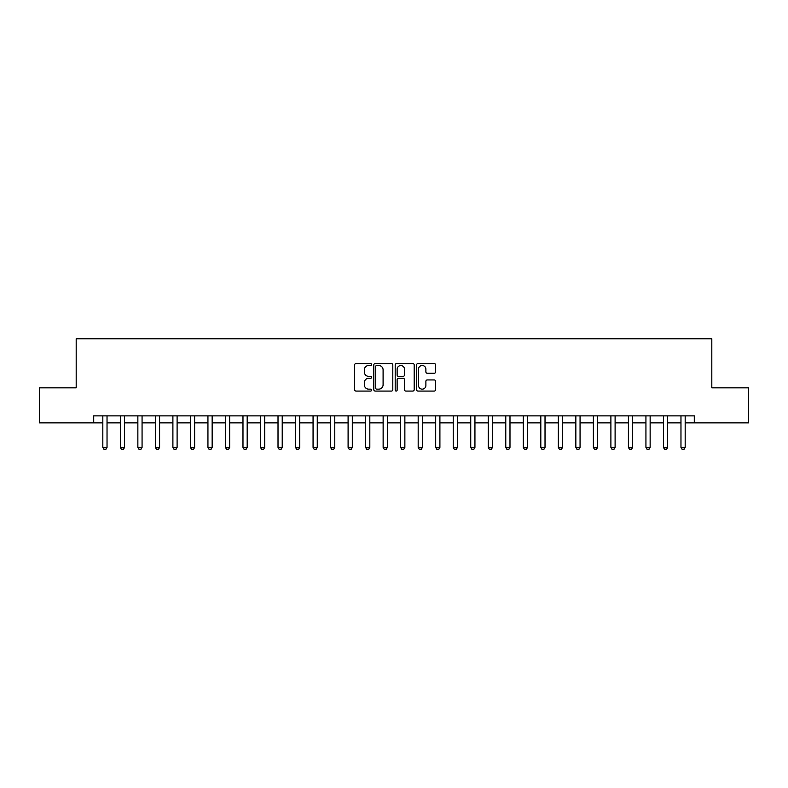 <?xml version="1.0" encoding="UTF-8"?>
<svg xmlns="http://www.w3.org/2000/svg" width="788" height="788" viewBox="0 0 788 788"><rect width="100%" height="100%" fill="white"/><g stroke="black" fill="none" stroke-linecap="round" stroke-linejoin="round"><path stroke-width="1.18" d="M371.572 364.529A0.965 0.965 0 0 0 370.616 363.564L355.999 363.564A1.379 1.379 0 0 0 354.62 364.942L354.62 389.705A1.379 1.379 0 0 0 355.999 391.075L370.616 391.075A0.965 0.965 0 0 0 371.572 390.119A0.965 0.965 0 0 0 370.616 389.154L368.725 389.154A4.403 4.403 0 0 1 364.322 384.751L364.322 382.682A4.403 4.403 0 0 1 368.725 378.279L370.616 378.279A0.965 0.965 0 0 0 371.572 377.324A0.965 0.965 0 0 0 370.616 376.359L368.725 376.359A4.403 4.403 0 0 1 364.322 371.956L364.322 369.897A4.403 4.403 0 0 1 368.725 365.494L370.616 365.494A0.965 0.965 0 0 0 371.572 364.529M434.208 373.266A1.379 1.379 0 0 0 435.587 371.887L435.587 364.942A1.379 1.379 0 0 0 434.208 363.564L417.975 363.564A1.379 1.379 0 0 0 416.596 364.942L416.596 389.705A1.379 1.379 0 0 0 417.975 391.075L434.208 391.075A1.379 1.379 0 0 0 435.587 389.705L435.587 381.313A1.379 1.379 0 0 0 434.208 379.934L427.263 379.934A1.379 1.379 0 0 0 425.884 381.313L425.884 385.47A3.684 3.684 0 0 1 422.201 389.154A3.684 3.684 0 0 1 418.526 385.47L418.526 369.168A3.684 3.684 0 0 1 422.201 365.494A3.684 3.684 0 0 1 425.884 369.168L425.884 371.887A1.379 1.379 0 0 0 427.263 373.266L434.208 373.266M93.713 422.87L39.4 422.87L39.4 387.834L76.19 387.834L76.19 338.781L711.81 338.781L711.81 387.834L748.6 387.834L748.6 422.87L694.287 422.87L694.287 415.867L93.713 415.867L93.713 422.87L102.824 422.87M392.798 364.942A1.379 1.379 0 0 0 391.419 363.564L375.186 363.564A1.379 1.379 0 0 0 373.808 364.942L373.808 389.705A1.379 1.379 0 0 0 375.186 391.075L391.419 391.075A1.379 1.379 0 0 0 392.798 389.705L392.798 364.942M396.581 363.564L412.814 363.564A1.379 1.379 0 0 1 414.192 364.942L414.192 389.705A1.379 1.379 0 0 1 412.814 391.075L405.869 391.075A1.379 1.379 0 0 1 404.49 389.705L404.49 379.658A1.379 1.379 0 0 0 403.111 378.279L398.501 378.279A1.379 1.379 0 0 0 397.132 379.658L397.132 390.119A0.965 0.965 0 0 1 396.167 391.075A0.965 0.965 0 0 1 395.202 390.119L395.202 364.942A1.379 1.379 0 0 1 396.581 363.564M107.03 422.87L120.337 422.87M124.543 422.87L137.861 422.87M142.067 422.87L155.384 422.87M159.59 422.87L172.897 422.87M177.103 422.87L190.42 422.87M194.626 422.87L207.943 422.87M212.149 422.87L225.457 422.87M229.663 422.87L242.98 422.87M247.186 422.87L260.503 422.87M264.709 422.87L278.016 422.87M282.222 422.87L295.539 422.87M299.745 422.87L313.063 422.87M317.259 422.87L330.576 422.87M334.782 422.87L348.099 422.87M352.305 422.87L365.622 422.87M369.818 422.87L383.135 422.87M387.341 422.87L400.659 422.87M404.865 422.87L418.182 422.87M422.378 422.87L435.695 422.87M439.901 422.87L453.218 422.87M457.424 422.87L470.741 422.87M474.937 422.87L488.255 422.87M492.461 422.87L505.778 422.87M509.984 422.87L523.291 422.87M527.497 422.87L540.814 422.87M545.02 422.87L558.337 422.87M562.543 422.87L575.851 422.87M580.057 422.87L593.374 422.87M597.58 422.87L610.897 422.87M615.103 422.87L628.41 422.87M632.616 422.87L645.933 422.87M650.139 422.87L663.457 422.87M667.663 422.87L680.97 422.87M685.176 422.87L694.287 422.87M376.703 365.494A0.965 0.965 0 0 0 375.738 366.45L375.738 388.189A0.965 0.965 0 0 0 376.703 389.154L378.693 389.154A4.403 4.403 0 0 0 383.096 384.751L383.096 369.897A4.403 4.403 0 0 0 378.693 365.494L376.703 365.494M404.49 369.237A3.684 3.684 0 0 0 400.806 365.563A3.684 3.684 0 0 0 397.132 369.237L397.132 374.98A1.379 1.379 0 0 0 398.501 376.359L403.111 376.359A1.379 1.379 0 0 0 404.49 374.98L404.49 369.237M107.178 415.867L107.089 416.143A1.399 1.399 0 0 0 107.03 416.566L107.03 447.397L105.976 449.219L103.868 449.219L102.824 447.397L102.824 416.566A1.399 1.399 0 0 0 102.755 416.143L102.667 415.867M102.824 447.397L107.03 447.397M124.701 415.867L124.612 416.143A1.399 1.399 0 0 0 124.543 416.566L124.543 447.397L123.499 449.219L121.391 449.219L120.337 447.397L120.337 416.566A1.399 1.399 0 0 0 120.278 416.143L120.19 415.867M120.337 447.397L124.543 447.397M142.224 415.867L142.136 416.143A1.399 1.399 0 0 0 142.067 416.566L142.067 447.397L141.013 449.219L138.915 449.219L137.861 447.397L137.861 416.566A1.399 1.399 0 0 0 137.792 416.143L137.703 415.867M137.861 447.397L142.067 447.397M159.737 415.867L159.649 416.143A1.399 1.399 0 0 0 159.59 416.566L159.59 447.397L158.536 449.219L156.428 449.219L155.384 447.397L155.384 416.566A1.399 1.399 0 0 0 155.315 416.143L155.226 415.867M155.384 447.397L159.59 447.397M177.261 415.867L177.172 416.143A1.399 1.399 0 0 0 177.103 416.566L177.103 447.397L176.059 449.219L173.951 449.219L172.897 447.397L172.897 416.566A1.399 1.399 0 0 0 172.838 416.143L172.749 415.867M172.897 447.397L177.103 447.397M194.774 415.867L194.695 416.143A1.399 1.399 0 0 0 194.626 416.566L194.626 447.397L193.572 449.219L191.474 449.219L190.42 447.397L190.42 416.566A1.399 1.399 0 0 0 190.351 416.143L190.263 415.867M190.42 447.397L194.626 447.397M212.297 415.867L212.208 416.143A1.399 1.399 0 0 0 212.149 416.566L212.149 447.397L211.095 449.219L208.987 449.219L207.943 447.397L207.943 416.566A1.399 1.399 0 0 0 207.874 416.143L207.786 415.867M207.943 447.397L212.149 447.397M229.82 415.867L229.732 416.143A1.399 1.399 0 0 0 229.663 416.566L229.663 447.397L228.609 449.219L226.511 449.219L225.457 447.397L225.457 416.566A1.399 1.399 0 0 0 225.398 416.143L225.309 415.867M225.457 447.397L229.663 447.397M247.333 415.867L247.255 416.143A1.399 1.399 0 0 0 247.186 416.566L247.186 447.397L246.132 449.219L244.034 449.219L242.98 447.397L242.98 416.566A1.399 1.399 0 0 0 242.911 416.143L242.822 415.867M242.98 447.397L247.186 447.397M264.857 415.867L264.768 416.143A1.399 1.399 0 0 0 264.709 416.566L264.709 447.397L263.655 449.219L261.547 449.219L260.503 447.397L260.503 416.566A1.399 1.399 0 0 0 260.434 416.143L260.345 415.867M260.503 447.397L264.709 447.397M282.38 415.867L282.291 416.143A1.399 1.399 0 0 0 282.222 416.566L282.222 447.397L281.168 449.219L279.07 449.219L278.016 447.397L278.016 416.566A1.399 1.399 0 0 0 277.957 416.143L277.869 415.867M278.016 447.397L282.222 447.397M299.893 415.867L299.814 416.143A1.399 1.399 0 0 0 299.745 416.566L299.745 447.397L298.691 449.219L296.593 449.219L295.539 447.397L295.539 416.566A1.399 1.399 0 0 0 295.47 416.143L295.382 415.867M295.539 447.397L299.745 447.397M317.416 415.867L317.328 416.143A1.399 1.399 0 0 0 317.259 416.566L317.259 447.397L316.215 449.219L314.107 449.219L313.063 447.397L313.063 416.566A1.399 1.399 0 0 0 312.994 416.143L312.905 415.867M313.063 447.397L317.259 447.397M334.939 415.867L334.851 416.143A1.399 1.399 0 0 0 334.782 416.566L334.782 447.397L333.728 449.219L331.63 449.219L330.576 447.397L330.576 416.566A1.399 1.399 0 0 0 330.517 416.143L330.428 415.867M330.576 447.397L334.782 447.397M352.453 415.867L352.364 416.143A1.399 1.399 0 0 0 352.305 416.566L352.305 447.397L351.251 449.219L349.153 449.219L348.099 447.397L348.099 416.566A1.399 1.399 0 0 0 348.03 416.143L347.941 415.867M348.099 447.397L352.305 447.397M369.976 415.867L369.887 416.143A1.399 1.399 0 0 0 369.818 416.566L369.818 447.397L368.774 449.219L366.666 449.219L365.622 447.397L365.622 416.566A1.399 1.399 0 0 0 365.553 416.143L365.465 415.867M365.622 447.397L369.818 447.397M387.499 415.867L387.41 416.143A1.399 1.399 0 0 0 387.341 416.566L387.341 447.397L386.287 449.219L384.189 449.219L383.135 447.397L383.135 416.566A1.399 1.399 0 0 0 383.076 416.143L382.988 415.867M383.135 447.397L387.341 447.397M405.012 415.867L404.924 416.143A1.399 1.399 0 0 0 404.865 416.566L404.865 447.397L403.811 449.219L401.713 449.219L400.659 447.397L400.659 416.566A1.399 1.399 0 0 0 400.59 416.143L400.501 415.867M400.659 447.397L404.865 447.397M422.535 415.867L422.447 416.143A1.399 1.399 0 0 0 422.378 416.566L422.378 447.397L421.334 449.219L419.226 449.219L418.182 447.397L418.182 416.566A1.399 1.399 0 0 0 418.113 416.143L418.024 415.867M418.182 447.397L422.378 447.397M440.059 415.867L439.97 416.143A1.399 1.399 0 0 0 439.901 416.566L439.901 447.397L438.847 449.219L436.749 449.219L435.695 447.397L435.695 416.566A1.399 1.399 0 0 0 435.636 416.143L435.547 415.867M435.695 447.397L439.901 447.397M457.572 415.867L457.483 416.143A1.399 1.399 0 0 0 457.424 416.566L457.424 447.397L456.37 449.219L454.272 449.219L453.218 447.397L453.218 416.566A1.399 1.399 0 0 0 453.149 416.143L453.061 415.867M453.218 447.397L457.424 447.397M475.095 415.867L475.006 416.143A1.399 1.399 0 0 0 474.937 416.566L474.937 447.397L473.893 449.219L471.785 449.219L470.741 447.397L470.741 416.566A1.399 1.399 0 0 0 470.672 416.143L470.584 415.867M470.741 447.397L474.937 447.397M492.618 415.867L492.53 416.143A1.399 1.399 0 0 0 492.461 416.566L492.461 447.397L491.407 449.219L489.309 449.219L488.255 447.397L488.255 416.566A1.399 1.399 0 0 0 488.186 416.143L488.107 415.867M488.255 447.397L492.461 447.397M510.131 415.867L510.043 416.143A1.399 1.399 0 0 0 509.984 416.566L509.984 447.397L508.93 449.219L506.832 449.219L505.778 447.397L505.778 416.566A1.399 1.399 0 0 0 505.709 416.143L505.62 415.867M505.778 447.397L509.984 447.397M527.655 415.867L527.566 416.143A1.399 1.399 0 0 0 527.497 416.566L527.497 447.397L526.453 449.219L524.345 449.219L523.291 447.397L523.291 416.566A1.399 1.399 0 0 0 523.232 416.143L523.143 415.867M523.291 447.397L527.497 447.397M545.178 415.867L545.089 416.143A1.399 1.399 0 0 0 545.02 416.566L545.02 447.397L543.966 449.219L541.868 449.219L540.814 447.397L540.814 416.566A1.399 1.399 0 0 0 540.745 416.143L540.666 415.867M540.814 447.397L545.02 447.397M562.691 415.867L562.602 416.143A1.399 1.399 0 0 0 562.543 416.566L562.543 447.397L561.489 449.219L559.391 449.219L558.337 447.397L558.337 416.566A1.399 1.399 0 0 0 558.268 416.143L558.18 415.867M558.337 447.397L562.543 447.397M580.214 415.867L580.126 416.143A1.399 1.399 0 0 0 580.057 416.566L580.057 447.397L579.013 449.219L576.905 449.219L575.851 447.397L575.851 416.566A1.399 1.399 0 0 0 575.792 416.143L575.703 415.867M575.851 447.397L580.057 447.397M597.737 415.867L597.649 416.143A1.399 1.399 0 0 0 597.58 416.566L597.58 447.397L596.526 449.219L594.428 449.219L593.374 447.397L593.374 416.566A1.399 1.399 0 0 0 593.305 416.143L593.226 415.867M593.374 447.397L597.58 447.397M615.251 415.867L615.162 416.143A1.399 1.399 0 0 0 615.103 416.566L615.103 447.397L614.049 449.219L611.941 449.219L610.897 447.397L610.897 416.566A1.399 1.399 0 0 0 610.828 416.143L610.739 415.867M610.897 447.397L615.103 447.397M632.774 415.867L632.685 416.143A1.399 1.399 0 0 0 632.616 416.566L632.616 447.397L631.572 449.219L629.464 449.219L628.41 447.397L628.41 416.566A1.399 1.399 0 0 0 628.351 416.143L628.263 415.867M628.41 447.397L632.616 447.397M650.297 415.867L650.208 416.143A1.399 1.399 0 0 0 650.139 416.566L650.139 447.397L649.085 449.219L646.987 449.219L645.933 447.397L645.933 416.566A1.399 1.399 0 0 0 645.865 416.143L645.776 415.867M645.933 447.397L650.139 447.397M667.81 415.867L667.722 416.143A1.399 1.399 0 0 0 667.663 416.566L667.663 447.397L666.609 449.219L664.501 449.219L663.457 447.397L663.457 416.566A1.399 1.399 0 0 0 663.388 416.143L663.299 415.867M663.457 447.397L667.663 447.397M685.333 415.867L685.245 416.143A1.399 1.399 0 0 0 685.176 416.566L685.176 447.397L684.132 449.219L682.024 449.219L680.97 447.397L680.97 416.566A1.399 1.399 0 0 0 680.911 416.143L680.822 415.867M680.97 447.397L685.176 447.397"/></g></svg>
